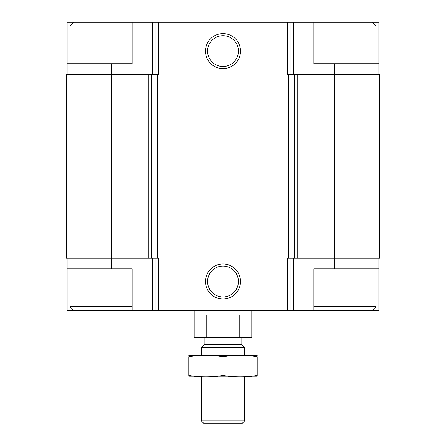 <?xml version="1.0" encoding="UTF-8"?>
<svg xmlns="http://www.w3.org/2000/svg" width="446" height="446" viewBox="0 0 446 446"><rect width="100%" height="100%" fill="white"/><g stroke="black" fill="none" stroke-linecap="round" stroke-linejoin="round"><path stroke-width="0.67" d="M132.1 22.3L67.117 22.3L67.117 63.7L132.1 63.7L132.1 22.3L152.437 22.3L152.437 74.499M111.4 63.7L111.4 74.499L148.239 74.499L148.239 258.1L111.4 258.1L111.4 268.899L132.1 268.899L132.1 310.299L313.9 310.299L313.9 268.899L378.883 268.899L378.883 310.299L372.399 310.299L376 306.697L376 268.899M132.1 310.299L67.117 310.299L67.117 258.1M378.883 74.499L378.883 22.3L372.399 22.3L376 25.901L313.9 25.901M152.437 22.3L313.9 22.3L313.9 63.7L334.6 63.7L334.6 74.499L297.761 74.499L297.761 258.1L334.6 258.1L334.6 268.899M378.883 258.1L378.883 268.899M111.4 268.899L67.117 268.899M297.761 74.499L287.464 74.499L287.464 22.3M379.602 74.499L334.6 74.499L334.6 258.1L379.602 258.1L379.602 74.499M158.536 22.3L158.536 74.499L151.712 74.499L151.712 258.1L158.536 258.1L158.536 310.299M111.4 74.499L66.398 74.499L66.398 258.1L111.4 258.1L111.4 74.499M148.239 74.499L151.712 74.499M223 33.589A17.511 17.511 0 0 0 207.836 59.853A17.511 17.511 0 0 0 238.164 59.853A17.511 17.511 0 0 0 223 33.589M223 263.987A17.511 17.511 0 0 0 207.836 290.257A17.511 17.511 0 0 0 238.164 290.257A17.511 17.511 0 0 0 223 263.987M294.288 74.499L294.288 258.1L287.464 258.1L287.464 310.299M294.288 258.1L297.761 258.1M148.239 258.1L151.712 258.1M378.883 63.7L334.6 63.7M67.117 63.7L67.117 74.499M223 266.084A15.42 15.42 0 0 0 209.648 289.209A15.42 15.42 0 0 0 236.352 289.209A15.42 15.42 0 0 0 223 266.084M223 35.68A15.42 15.42 0 0 0 209.648 58.811A15.42 15.42 0 0 0 236.352 58.811A15.42 15.42 0 0 0 223 35.68M313.9 310.299L372.399 310.299M313.9 306.697L376 306.697M376 63.7L376 25.901M313.9 22.3L372.399 22.3M73.601 310.299L70 306.697L132.1 306.697M70 63.7L70 25.901L132.1 25.901M194.2 310.299L194.2 337.299L251.8 337.299L251.8 310.299M206.208 337.299L206.208 314.982L239.792 314.982L239.792 337.299M244.598 420.94L201.402 420.94L204.162 423.7L241.838 423.7L244.598 420.94L244.598 376.898M201.402 355.3L201.402 347.579L244.598 347.579L244.598 355.3M201.402 420.94L201.402 376.898M201.402 347.579L204.162 344.819L241.838 344.819L244.598 347.579M204.162 344.819L204.162 337.299M188.797 376.853L257.203 376.853M188.797 375.432C188.797 377.299 188.797 377.299 188.797 375.432L188.797 356.767C188.797 354.899 188.797 354.899 188.797 356.767C200.198 354.899 211.599 354.899 223 356.767C234.401 354.899 245.802 354.899 257.203 356.767C257.203 354.899 257.203 354.899 257.203 356.767L257.203 375.432C257.203 377.299 257.203 377.299 257.203 375.432C245.802 377.299 234.401 377.299 223 375.432C211.599 377.299 200.198 377.299 188.797 375.432M223 375.432L223 356.767M188.797 355.351L257.203 355.351M297.042 258.1L297.042 310.299M148.958 258.1L148.958 310.299M293.563 258.1L293.563 310.299M290.943 258.1L290.943 310.299M288.378 74.499L288.378 258.1M157.622 74.499L157.622 258.1M155.057 258.1L155.057 310.299M152.437 258.1L152.437 310.299M291.857 74.499L291.857 258.1M154.143 74.499L154.143 258.1M297.042 22.3L297.042 74.499M293.563 22.3L293.563 74.499M290.943 22.3L290.943 74.499M155.057 22.3L155.057 74.499M148.958 22.3L148.958 74.499M70 306.697L70 268.899M73.601 22.3L70 25.901M241.838 344.819L241.838 337.299"/></g></svg>
